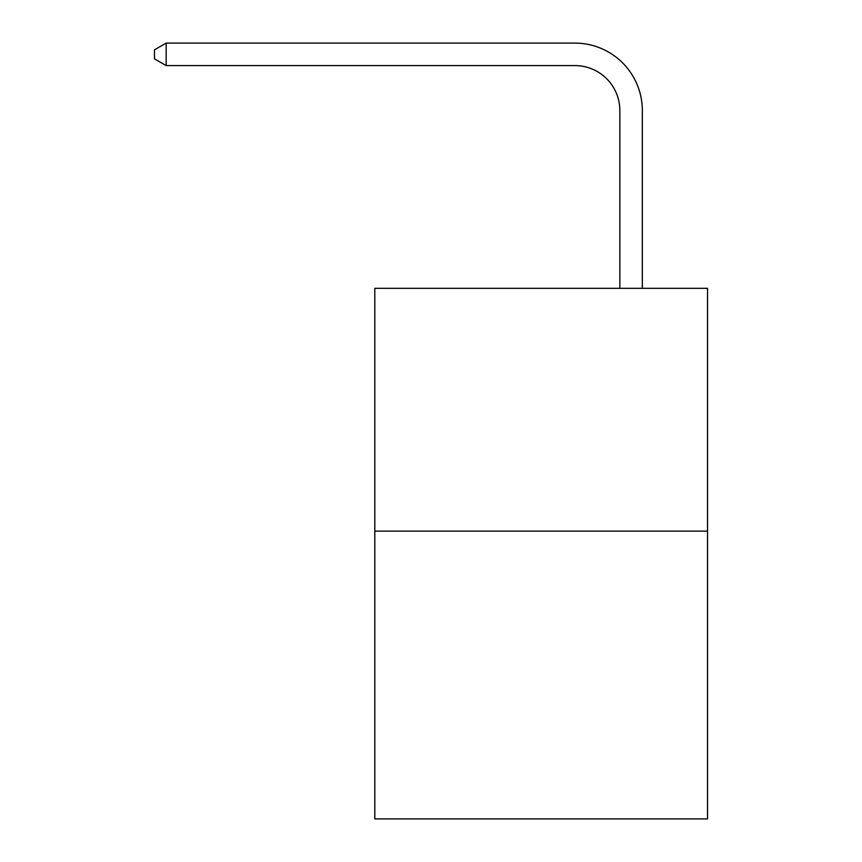 <?xml version="1.0" encoding="UTF-8"?>
<svg xmlns="http://www.w3.org/2000/svg" width="862" height="862" viewBox="0 0 862 862"><rect width="100%" height="100%" fill="white"/><g stroke="black" fill="none" stroke-linecap="round" stroke-linejoin="round"><path stroke-width="1.29" d="M707.53 531.132L707.53 288.328L374.798 288.328L374.798 818.9L707.53 818.9L707.53 531.132L374.798 531.132M619.843 288.328L619.843 110.541A44.964 44.964 0 0 0 574.879 65.577L166.161 65.577L154.47 58.842L154.47 49.845L166.161 43.1L574.879 43.1A67.441 67.441 0 0 1 642.33 110.541L642.33 288.328M619.843 110.541A44.964 44.964 0 0 0 574.879 65.577A44.964 44.964 0 0 1 619.843 110.541A44.964 44.964 0 0 0 574.879 65.577A44.964 44.964 0 0 1 619.843 110.541A44.964 44.964 0 0 0 574.879 65.577A44.964 44.964 0 0 1 619.843 110.541A44.964 44.964 0 0 0 574.879 65.577A44.964 44.964 0 0 1 619.843 110.541A44.964 44.964 0 0 0 574.879 65.577M166.161 65.577L166.161 43.1L574.879 43.1"/></g></svg>
